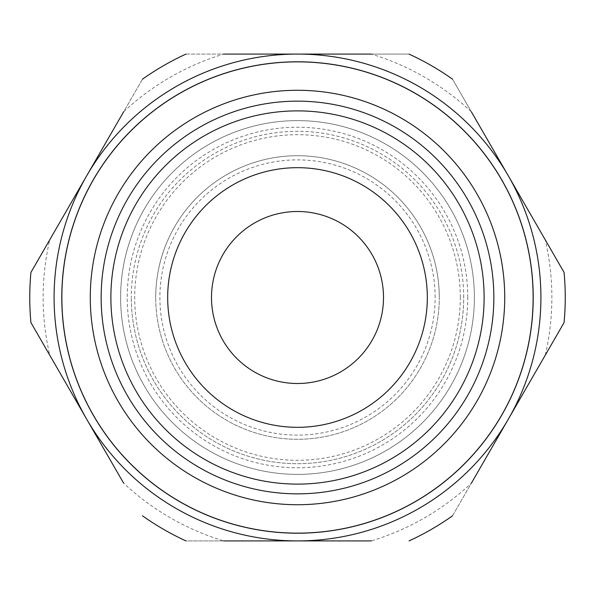 <?xml version="1.0" encoding="UTF-8"?>
<svg xmlns="http://www.w3.org/2000/svg" width="595" height="595" viewBox="0 0 595 595"><rect width="100%" height="100%" fill="white"/><g stroke="black" fill="none" stroke-linecap="round" stroke-linejoin="round"><path stroke-width="0.45" stroke-dasharray="2.98 2.23" d="M101.15 297.5A196.35 196.35 0 0 0 297.5 493.85A196.35 196.35 0 0 0 493.85 297.5A196.35 196.35 0 0 0 297.5 101.15A196.35 196.35 0 0 0 101.15 297.5M120.621 297.5A176.879 176.879 0 0 0 297.5 474.379A176.879 176.879 0 0 0 474.379 297.5A176.879 176.879 0 0 0 297.5 120.621A176.879 176.879 0 0 0 120.621 297.5A176.879 176.879 0 0 0 297.5 474.379A176.879 176.879 0 0 0 474.379 297.5A176.879 176.879 0 0 0 297.5 120.621A176.879 176.879 0 0 0 120.621 297.5M90.276 297.5A207.224 207.224 0 0 0 297.5 504.724A207.224 207.224 0 0 0 504.724 297.5A207.224 207.224 0 0 0 297.5 90.276A207.224 207.224 0 0 0 90.276 297.5M540.907 297.5A243.407 243.407 0 0 0 508.301 175.793L564.067 272.398A267.75 267.75 0 0 1 565.25 297.5A267.75 267.75 0 0 0 564.067 272.398A267.75 267.75 0 0 1 564.067 322.602A267.75 267.75 0 0 0 565.25 297.5A267.75 267.75 0 0 1 564.067 322.602L452.527 515.806A267.75 267.75 0 0 1 409.048 540.907A267.75 267.75 0 0 0 452.527 515.806L471.381 483.155A254.363 254.363 0 0 1 371.339 540.907L185.952 540.907A267.75 267.75 0 0 1 142.473 515.806A267.75 267.75 0 0 0 185.952 540.907L223.661 540.907A254.363 254.363 0 0 1 123.619 483.155L49.779 355.26A254.363 254.363 0 0 1 49.779 239.74L86.699 175.793A243.407 243.407 0 0 0 297.5 540.907A243.407 243.407 0 0 0 540.907 297.5M30.933 322.602A267.75 267.75 0 0 1 29.75 297.5A267.75 267.75 0 0 0 30.933 322.602A267.75 267.75 0 0 1 30.933 272.398A267.75 267.75 0 0 0 29.75 297.5A267.75 267.75 0 0 1 30.933 272.398M463.698 297.5A166.198 166.198 0 0 0 297.5 131.302A166.198 166.198 0 0 0 131.302 297.5A166.191 166.191 0 0 1 297.5 131.309A166.191 166.191 0 0 1 463.698 297.5A166.191 166.191 0 0 1 297.5 463.698A166.191 166.191 0 0 1 131.309 297.5A166.198 166.198 0 0 0 297.5 463.698A166.198 166.198 0 0 0 463.698 297.5M467.759 297.5A170.259 170.259 0 0 0 297.5 127.241A170.259 170.259 0 0 0 127.241 297.5A170.259 170.259 0 0 0 297.5 467.759A170.259 170.259 0 0 0 467.759 297.5M435.116 297.5A137.616 137.616 0 0 0 297.5 159.884A137.616 137.616 0 0 0 159.884 297.5A137.616 137.616 0 0 0 297.5 435.116A137.616 137.616 0 0 0 435.116 297.5M460.307 297.5A162.807 162.807 0 0 0 297.5 134.693A162.807 162.807 0 0 0 134.693 297.5A162.807 162.807 0 0 0 297.5 460.307A162.807 162.807 0 0 0 460.307 297.5M439.281 297.5A141.781 141.781 0 0 0 297.5 155.719A141.781 141.781 0 0 0 155.719 297.5A141.781 141.781 0 0 1 297.5 155.719A141.781 141.781 0 0 1 439.281 297.5A141.781 141.781 0 0 1 297.5 439.281A141.781 141.781 0 0 1 155.719 297.5A141.781 141.781 0 0 0 297.5 439.281A141.781 141.781 0 0 0 439.281 297.5M167.678 297.5A129.822 129.822 0 0 1 297.5 167.678A129.822 129.822 0 0 1 427.322 297.5A129.822 129.822 0 0 1 297.5 427.322A129.822 129.822 0 0 1 167.678 297.5M211.493 297.5A86.007 86.007 0 0 0 297.5 383.507A86.007 86.007 0 0 0 383.507 297.5A86.007 86.007 0 0 0 297.5 211.493A86.007 86.007 0 0 0 211.493 297.5M564.067 272.398L545.221 239.74A254.363 254.363 0 0 1 545.221 355.26L564.067 322.602M185.952 54.093L223.661 54.093A254.363 254.363 0 0 0 123.619 111.845L142.473 79.195A267.75 267.75 0 0 1 185.952 54.093A267.75 267.75 0 0 0 142.473 79.195A267.75 267.75 0 0 1 185.952 54.093L297.5 54.093A243.407 243.407 0 0 0 86.699 175.793L142.473 79.195M409.048 54.093L371.339 54.093A254.363 254.363 0 0 1 471.381 111.845L452.527 79.195A267.75 267.75 0 0 0 409.048 54.093A267.75 267.75 0 0 1 452.527 79.195L508.301 175.793A243.407 243.407 0 0 0 297.5 54.093L409.048 54.093A267.75 267.75 0 0 1 452.527 79.195M452.527 515.806A267.75 267.75 0 0 1 409.048 540.907M185.952 540.907A267.75 267.75 0 0 1 142.473 515.806"/><path stroke-width="0.89" d="M101.15 297.5A196.35 196.35 0 0 0 297.5 493.85A196.35 196.35 0 0 0 493.85 297.5A196.35 196.35 0 0 0 297.5 101.15A196.35 196.35 0 0 0 101.15 297.5M110.886 297.5A186.614 186.614 0 0 0 297.5 484.114A186.614 186.614 0 0 0 484.114 297.5A186.614 186.614 0 0 0 297.5 110.886A186.614 186.614 0 0 0 110.886 297.5M90.276 297.5A207.224 207.224 0 0 0 297.5 504.724A207.224 207.224 0 0 0 504.724 297.5A207.224 207.224 0 0 0 297.5 90.276A207.224 207.224 0 0 0 90.276 297.5M61.865 297.5A235.635 235.635 0 0 0 297.5 533.135A235.635 235.635 0 0 0 533.135 297.5A235.635 235.635 0 0 0 297.5 61.865A235.635 235.635 0 0 0 61.865 297.5M61.791 297.5A235.709 235.709 0 0 0 297.5 533.209A235.709 235.709 0 0 0 533.209 297.5A235.709 235.709 0 0 0 297.5 61.791A235.709 235.709 0 0 0 61.791 297.5M471.381 483.155L564.067 322.602A267.75 267.75 0 0 0 564.067 272.398L471.381 111.845M223.661 540.907L297.5 540.907A243.407 243.407 0 0 0 508.301 175.793A243.407 243.407 0 0 0 54.093 297.5A243.407 243.407 0 0 0 86.699 419.207L123.619 483.155M123.619 111.845L30.933 272.398A267.75 267.75 0 0 0 30.933 322.602L86.699 419.207A243.407 243.407 0 0 0 297.5 540.907L371.339 540.907M167.678 297.5A129.822 129.822 0 0 1 297.5 167.678A129.822 129.822 0 0 1 427.322 297.5A129.822 129.822 0 0 1 297.5 427.322A129.822 129.822 0 0 1 167.678 297.5M383.507 297.5A86.007 86.007 0 0 1 297.5 383.507A86.007 86.007 0 0 1 211.493 297.5A86.007 86.007 0 0 1 297.5 211.493A86.007 86.007 0 0 1 383.507 297.5M564.067 322.602L545.221 355.26M49.779 355.26L30.933 322.602M30.933 272.398L49.779 239.74M545.221 239.74L564.067 272.398M371.339 54.093L223.661 54.093M452.527 79.195A267.75 267.75 0 0 0 409.048 54.093M409.048 540.907A267.75 267.75 0 0 0 452.527 515.806M142.473 515.806A267.75 267.75 0 0 0 185.952 540.907M185.952 54.093A267.75 267.75 0 0 0 142.473 79.195"/></g></svg>
